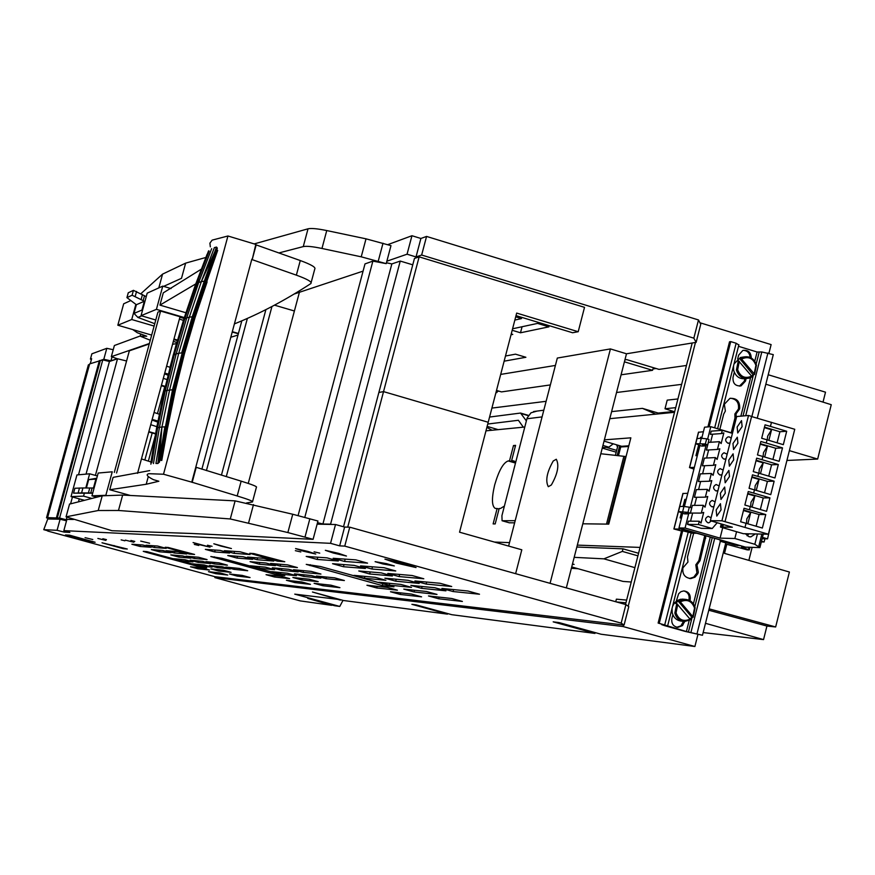 <?xml version="1.0" encoding="UTF-8"?>
<svg xmlns="http://www.w3.org/2000/svg" width="875" height="875" viewBox="0 0 875 875"><rect width="100%" height="100%" fill="white"/><g stroke="black" fill="none" stroke-linecap="round" stroke-linejoin="round"><path stroke-width="1.31" d="M50.87 519.039L46.506 517.825L48.409 517.858L47.589 517.628L89.666 363.891L102.78 359.877L109.452 361.484L117.513 358.761L86.034 474.13M79.286 498.881L78.498 501.747M117.513 358.761L126.58 360.992M109.452 361.484L78.509 474.797M72.45 496.989L70.612 503.727M66.894 517.344L66.237 519.75L66.806 519.772M47.589 517.628L59.566 518.044L66.237 519.75M46.506 517.825L88.375 364.864L89.502 364.47M102.78 359.877L59.566 518.044M100.275 360.752L57.291 518.011M99.411 360.511L56.416 517.77M149.253 343.952L129.347 350.831L95.397 475.409M155.389 435.203L148.367 461.136M176.411 343.645L174.114 352.122M172.255 358.991L170.002 367.303M164.73 386.728L157.445 413.591M152.195 432.983L144.856 460.02M294.394 293.956L363.081 271.119M254.188 243.917L308.022 228.812C311.227 228.08 317.461 228.659 326.747 230.562L366.012 238.831L390.983 245.645L386.214 263.637L372.87 261.122L364.995 263.9L298.08 515.594M386.214 263.637L361.233 256.823L366.012 238.831M326.747 230.562L321.967 248.467L361.233 256.823M321.967 248.467C312.681 246.531 306.447 245.919 303.264 246.597L308.022 228.812M278.863 252.952L303.264 246.597M205.888 257.458L185.631 263.134L181.508 278.305L163.625 286.377M185.631 263.134L162.553 274.127L140.908 293.672M241.839 320.786L201.873 469.197M274.509 305.156L294.405 310.997M247.395 318.347L206.423 470.586M265.902 309.597L221.43 475.147M299.403 292.305L248.248 483.416M372.87 261.122L304.795 517.366M317.516 522.659L322.919 523.994L391.847 263.922L386.444 262.762M162.553 274.127L158.812 287.897M271.95 306.502L226.286 476.623M412.759 264.819L400.247 261.067L391.847 263.922M400.247 261.067L330.586 524.147L331.658 524.442M330.586 524.147L322.919 523.994M98.219 510.519L118.475 510.475L122.653 495.075L102.222 495.819L98.219 510.519L66.062 516.83L112.022 530.731L191.319 533.466L313.097 539.328L287.864 532.558L292.742 514.248L235.123 500.872L230.278 518.962L287.864 532.558M102.222 495.819L69.541 504.109M122.653 495.075L235.123 500.872M313.097 539.328L317.953 521.019L292.742 514.248M118.475 510.475L230.278 518.962M172.55 344.291L176.619 343.58M132.781 329.591L137.298 332.73L146.748 336.219L140.175 336.175L150.259 340.233M140.175 336.175L140.766 334.009M146.234 296.669L133.438 290.336L128.253 292.786L126.93 297.62L136.369 304.73L144.353 301.241L132.103 295.225L133.438 290.336M126.93 297.62L132.103 295.225M144.353 301.241L141.947 310.067L142.439 310.581M136.369 304.73L134.006 313.414L137.889 317.428L154.755 323.695M134.006 313.414L141.947 310.067M137.889 317.428L141.684 315.864M141.05 315.678L147.186 293.158L162.761 286.114L156.428 309.356L141.05 315.678L155.772 319.998M154.12 326.069L131.731 319.517L135.844 304.412M230.814 337.258L238 335.048M171.073 288.575L162.761 286.114M116.572 473.003L160.606 311.062L157.905 312.156L114.319 472.38M160.606 311.062L184.22 317.953M232.225 331.964L238.35 333.747L232.203 332.03M238.416 333.473L232.302 331.669M184.352 317.57L156.428 309.356M131.731 319.517L117.83 325.227L123.681 303.789L130.473 300.716M117.83 325.227L151.659 335.092M173.327 341.414L176.947 342.475M184.056 318.445L179.878 317.264L137.539 473.342M231.262 335.562L226.056 354.845M183.422 320.359L179.386 319.08M201.447 269.084L163.275 292.873L159.95 305.112L185.97 312.769M155.597 433.956L148.761 431.998M177.472 340.681L173.83 339.577M165.298 386.892L161.306 385.722M216.967 388.587L218.291 383.655M141.455 458.927L150.97 461.967M148.859 431.627L155.662 433.562M201.338 446.589L202.683 441.645M150.741 424.692L156.877 426.694M152.173 419.409L158.025 421.094M204.608 434.481L205.942 429.548M154.055 412.475L159.447 414.258M213.73 400.641L215.053 395.719M165.408 386.422L161.438 385.252M163.308 378.339L167.114 379.619M168.47 374.172L164.741 373.067M170.166 367.369L166.611 366.166M177.636 340.123L173.983 339.019M105.842 495.316L91.962 495.83L98.175 473.047L112.241 471.8L105.842 495.316L107.023 495.644M157.806 422.155L152.009 420.022M164.533 373.833L168.197 375.277M149.713 470.597L113.105 477.356L109.736 489.738L130.397 495.48M91.962 495.83L96.808 497.164M97.377 475.956L89.644 473.802L85.783 487.977M84.361 500.281L71.028 496.595L76.945 474.939L89.644 473.802M71.028 496.595L83.552 496.136L91.809 498.422M84.339 493.27L83.552 496.136M92.684 493.194L73.544 493.15L81.583 492.92L82.939 487.966L74.878 488.25L73.577 493.139M86.395 487.977L88.681 479.62L96.764 478.231M82.939 487.966L93.461 488.009L95.889 479.073L96.578 478.898M92.75 492.964L90.759 492.953L92.105 487.998M95.889 479.073L88.681 479.62M89.753 487.988L88.408 492.942L90.759 492.953M88.408 492.942L81.583 492.92M311.128 282.603L314.738 269.117C316.127 267.444 311.303 264.578 300.278 260.542L296.362 275.155C307.409 279.158 312.244 281.958 310.866 283.566L310.822 283.598C285.097 300.366 259.613 313.797 234.391 323.903M251.847 259.164L191.756 482.147L163.505 474.228L227.938 235.987L255.817 244.409L252.186 259.634L296.362 275.155M159.95 305.112L195.792 283.883M252.186 259.634L256.167 244.902L300.278 260.542M227.938 235.987L212.144 240.133L209.902 243.152L210.328 246.838M163.505 474.228L148.87 473.692C145.578 474.458 147.098 476.448 153.453 479.675L158.856 481.239L146.213 484.258L109.736 489.738M195.781 467.184L241.161 481.152L237.191 495.972C248.467 499.417 253.564 501.408 252.47 501.944L246.586 502.961M252.58 501.539L256.397 487.287C257.502 486.686 252.427 484.641 241.161 481.152M191.756 482.147L237.191 495.972M196.186 467.469L192.161 482.42M515.627 573.683L521.806 549.795L459.55 532.197L516.677 313.075L578.211 331.712L572.589 332.752L516.009 315.634M379.236 392.405L383.534 391.617L488.206 422.264L383.534 391.617L378.864 392.47L343.514 526.761M347.725 527.133L419.147 256.856L414.455 258.442L378.908 392.317M578.211 331.712L584.522 307.333L419.147 256.856M387.734 244.661L411.95 235.725L420.897 238.47L426.562 236.425L698.491 319.955L700.744 324.286L696.139 342.355L626.489 353.784L610.422 348.928L557.32 358.05L508.616 546.066M696.139 342.355L693.842 338.166L421.652 255.03L426.562 236.425M386.859 261.198L407.061 254.198L416.019 256.933L421.652 255.03M140.23 335.978L114.384 345.516L111.333 356.672L149.373 343.492M111.333 356.672L117.239 358.728L110.939 360.861L103.808 359.286L99.881 360.642M555.417 365.433L500.686 374.412M504.142 361.178L525.886 357.273L515.484 354.167L505.488 356.016M511.022 334.764L512.761 334.403L511.241 333.944M512.192 330.28L520.494 332.784L548.909 326.845L537.534 323.411L512.586 328.781M514.861 320.064L521.522 318.566L515.703 316.805M411.95 235.725L407.061 254.198M420.897 238.47L416.019 256.933M112.022 356.912L110.939 360.861M90.267 363.683L91.634 358.684L90.431 359.122L91.875 353.817L106.805 348.316L113.236 349.716M106.805 348.316L103.808 359.286M90.431 359.122L91.438 359.406M520.494 332.784L522.069 326.747M693.842 338.166L698.491 319.955M47.819 530.786L43.75 529.67L57.072 530.305L64.192 532.098L69.858 532.394L63.842 530.633L330.542 543.331L339.642 545.858L344.75 546.12L621.184 623.131L625.909 604.592L349.759 527.177L344.75 546.12M57.072 530.305L60.102 519.225L47.764 518.984L43.75 529.67M625.909 604.592L628.775 606.67L624.083 625.056L214.944 576.702L47.742 531.059M551.337 484.991C557.725 473.736 559.377 465.161 556.292 459.255L553.219 461.016C546.864 472.259 545.223 480.823 548.308 486.697L551.337 484.991M624.083 625.056L621.184 623.131M234.041 569.352L225.805 567.098L239.269 568.422L247.691 570.73L234.041 569.352L234.423 567.941M217.438 567.667L209.431 565.48L222.108 566.727L230.289 568.969L217.438 567.667L217.798 566.3M257.13 559.716L273.777 561.072L263.922 558.348L247.527 557.069L257.13 559.716L257.622 557.856M85.072 537.655L92.783 539.525L85.072 537.655M199.872 544.764L210.044 547.159L193.091 542.566L199.872 544.764M207.473 545.223L212.056 546.306L207.473 545.223M220.795 546.055L231.427 548.548L213.817 543.78L220.795 546.055M295.345 550.67L300.836 551.939L295.345 550.67M303.242 551.152L315.744 554.039L308.077 551.458L295.564 548.57L303.242 551.152M314.081 551.83L319.747 553.131L314.081 551.83M333.255 553.011L346.467 556.041L338.559 553.339L325.325 550.309L333.255 553.011M396.233 563.052L416.062 567.558L404.797 563.653L384.923 559.136L396.233 563.052M344.564 561.455L367.555 563.139L355.786 559.869L333.167 558.294L344.564 561.455L345.188 559.125M371.897 569.023L395.741 570.959L384.038 567.711L360.544 565.884L371.897 569.023L372.477 566.814M399.087 576.57L423.795 578.758L412.147 575.52L387.8 573.442L399.087 576.57L399.645 574.448M426.158 584.073L451.708 586.502L440.114 583.286L414.914 580.956L426.158 584.073L426.694 582.05M453.108 591.544L479.5 594.223L467.961 591.019L441.919 588.448L453.108 591.544L453.611 589.597M317.177 559.442L338.319 560.995L327.009 557.856L306.206 556.413L317.177 559.442L317.767 557.222M343.47 566.727L365.4 568.498L354.156 565.381L332.544 563.697L343.47 566.727L344.028 564.594M369.633 573.967L392.372 575.98L381.172 572.873L358.761 570.959L369.633 573.967L370.169 571.933M395.686 581.175L384.869 578.178L408.056 580.322L419.202 583.417L395.686 581.175L396.2 579.228M421.63 588.361L445.922 590.822L434.831 587.748L410.856 585.375L421.63 588.361L422.111 586.491M382.867 563.948L394.341 565.939L386.531 563.642L375.102 561.663L382.867 563.948L383.108 563.041M306.239 564.375L320.556 566.541L393.969 586.819L382.331 585.616L306.239 564.375M253.947 553.591L284.78 561.739L277.539 561.148L249.758 553.295L253.947 553.591M168.263 547.487L194.578 554.455L189.284 554.017L165.211 547.269L168.263 547.487M210.798 556.533L221.834 558.272L284.791 575.564L276.347 574.7L210.798 556.533M146.989 551.644L143.259 551.337L146.355 552.311L200.955 567.241L206.642 567.831L146.989 551.644M127.291 549.019L123.255 548.691L102.014 542.773L127.291 549.019M69.508 535.172L95.134 542.248L89.491 541.494L65.494 534.942L69.508 535.172M364.394 578.233L354.014 575.367L375.222 577.325L385.908 580.289L364.394 578.233L364.886 576.373M389.288 585.113L378.952 582.258L400.881 584.423L411.512 587.366L389.288 585.113L389.758 583.33M414.072 591.959L403.78 589.116L426.42 591.489L437.008 594.42L414.072 591.959L414.52 590.242M438.747 598.784L428.498 595.952L451.85 598.522L462.394 601.442L438.747 598.784L439.184 597.133M400.269 594.453L390.491 591.752L411.545 594.081L421.586 596.848L400.269 594.453L400.673 592.878M376.742 587.967L366.92 585.255L387.341 587.398L397.414 590.177L376.742 587.967L377.169 586.327M280.142 566.059L297.402 567.58L287.591 564.878L270.583 563.423L280.142 566.059L280.613 564.277M303.078 572.37L320.939 574.066L311.161 571.375L293.552 569.745L303.078 572.37L303.527 570.664M325.916 578.659L344.378 580.53L334.644 577.85L316.422 576.045L325.916 578.659L326.342 577.03M234.019 553.35L250.053 554.531L240.155 551.797L224.383 550.703L234.019 553.35L234.533 551.403M214.681 551.939L229.622 553.033L220.062 550.397L205.352 549.369L214.681 551.939L215.184 550.058M237.037 558.086L252.569 559.344L243.031 556.719L227.752 555.527L237.037 558.086L237.519 556.292M259.317 564.211L275.417 565.633L265.923 563.019L250.064 561.673L259.317 564.211L259.777 562.494M281.509 570.314L272.289 567.788L288.728 569.297L298.178 571.9L281.509 570.314L281.947 568.673M303.625 576.395L320.852 578.145L311.434 575.553L294.438 573.869L303.625 576.395L304.041 574.82M259.109 568.214L250.206 565.775L265.442 567.186L274.564 569.691L259.109 568.214L259.525 566.639M280.448 574.077L271.578 571.648L287.35 573.202L296.428 575.706L280.448 574.077L280.853 572.567M301.711 579.928L292.884 577.5L309.17 579.206L318.216 581.689L301.711 579.928L302.105 578.462M322.908 585.747L314.103 583.33L330.903 585.178L339.927 587.661L322.908 585.747L323.28 584.336M294.864 582.586L286.42 580.267L301.798 581.973L310.45 584.347L294.864 582.586L295.225 581.241M274.531 577.008L266.055 574.689L280.962 576.242L289.636 578.627L274.531 577.008L274.903 575.608M154.372 547.52L166.184 548.384L157.653 546.044L146.027 545.234L154.372 547.52L154.82 545.847M174.387 553L186.67 553.995L178.161 551.666L166.075 550.725L174.387 553L174.825 551.403M194.338 558.469L207.08 559.595L198.603 557.266L186.058 556.194L194.338 558.469L194.753 556.938M214.222 563.916L227.412 565.173L218.969 562.855L205.964 561.652L214.222 563.916L214.616 562.45M198.166 562.395L190.138 560.197L202.387 561.323L210.591 563.577L198.166 562.395L198.548 560.973M178.839 557.102L190.837 558.163L182.602 555.898L170.789 554.892L178.839 557.102L179.244 555.614M159.447 551.786L171.008 552.727L162.75 550.462L151.364 549.577L159.447 551.786L159.862 550.244M139.989 546.459L151.123 547.28L142.822 545.005L131.884 544.239L139.989 546.459L140.438 544.841M218.641 571.025L210.908 568.903L223.18 570.194L231.088 572.348L218.641 571.025L218.98 569.756M200.025 565.928L192.259 563.806L204.137 564.977L212.067 567.153L200.025 565.928L200.375 564.605M181.344 560.82L173.556 558.688L185.03 559.748L192.981 561.925L181.344 560.82L181.716 559.442M237.213 576.1L229.491 573.989L242.167 575.389L250.042 577.544L237.213 576.1L237.53 574.875M215.873 573.694L208.436 571.659L220.161 572.961L227.752 575.039L215.873 573.694L216.18 572.523M197.969 568.805L190.509 566.77L201.873 567.962L209.486 570.041L197.969 568.805L198.297 567.58M194.316 544.414L198.789 545.475L194.316 544.414M140.711 541.1L149.603 543.222L140.711 541.1M130.911 540.488L134.783 541.417L130.911 540.488M125.289 540.137L133.853 542.205L125.289 540.137M121.155 539.886L124.917 540.794L121.155 539.886M102.834 538.748L106.433 539.623L102.834 538.748M97.869 538.442L105.853 540.378L97.869 538.442M64.531 530.83L64.192 532.098M60.102 519.225L66.511 520.822M73.478 519.477L66.916 519.356L63.842 530.633M317.111 524.158L335.519 524.519L330.542 543.331M335.519 524.519L344.608 527.067L339.642 545.858M344.608 527.067L349.759 527.177M626.489 353.784L566.333 587.891M91.744 541.275L91.547 541.997M89.698 540.706L89.491 541.494M123.441 547.991L123.255 548.691M114.122 545.53L113.947 546.142M201.195 566.344L200.955 567.241M146.541 551.611L146.355 552.311M214.419 556.828L214.2 557.637M276.708 573.344L276.347 574.7M189.525 553.109L189.284 554.017M178.916 550.309L178.697 551.119M277.867 559.913L277.539 561.148M265.552 556.664L265.256 557.769M382.823 583.734L382.331 585.616M310.264 564.703L310.012 565.655M610.422 348.928L550.069 583.33M615.366 455.416L617.991 445.211M618.439 455.766L620.714 446.961L619.467 446.589L617.138 455.623M619.467 446.589L628.753 446.042M620.714 446.961L628.633 446.502M717.445 449.433L706.409 450.089L708.356 442.411L719.403 441.678L717.445 449.433L719.819 448.777L717.117 459.441L715.378 457.57L713.42 465.325L715.794 464.669L713.092 475.333L711.353 473.462L709.384 481.228L711.769 480.572L709.067 491.247L707.328 489.377L705.348 497.153L707.744 496.486L705.031 507.172L703.292 505.312L701.312 513.089L703.708 512.422L700.995 523.119L699.245 521.248L698.425 524.519L712.217 528.511L717.205 522.725M732.452 433.344L722.291 430.314L721.47 433.562L723.844 432.906L721.142 443.559L719.403 441.678M731.194 438.298L729.455 436.942L727.978 436.898C724.948 438.9 724.916 441 727.869 443.188L730.013 442.991M727.18 454.169L724.03 452.758C720.934 454.738 720.88 456.838 723.855 459.058L725.987 458.85M723.166 470.039L720.07 468.628C716.92 470.575 716.844 472.686 719.83 474.95L721.973 474.742M719.141 485.942L716.1 484.509C712.895 486.445 712.797 488.556 715.805 490.853L717.948 490.634M715.116 501.845L712.141 500.412C708.87 502.316 708.75 504.438 711.78 506.767L713.923 506.548M711.08 517.77L708.17 516.337C704.834 518.208 704.692 520.33 707.744 522.703L708.881 522.802L711.298 520.964M708.641 449.958L706.595 458.019M713.42 465.325L702.417 465.806L704.375 458.128L715.378 457.57M704.638 465.708L702.592 473.78M709.384 481.228L698.425 481.545L700.383 473.867L711.353 473.462M700.634 481.48L698.589 489.562M705.348 497.153L694.433 497.306L696.38 489.606L707.328 489.377M696.631 497.273L694.586 505.356M701.312 513.089L690.43 513.078L692.387 505.378L703.292 505.312M692.628 513.078L690.572 521.172M712.217 528.511L701.225 528.336L687.564 524.388L688.384 521.15L699.245 521.248M687.564 524.388L698.425 524.519M721.47 433.562L710.391 434.372L711.211 431.167L722.291 430.314M712.633 434.208L710.587 442.269M707.634 439.108L710.784 426.683L732.495 433.158M705.917 445.845L702.428 444.817L707.602 445.003L705.37 443.953L695.745 443.669L701.739 446.108L705.917 445.845L690.288 507.467M688.658 513.887L685.147 512.87L690.277 513.308L688.012 512.345L678.486 511.602L684.534 513.887L688.658 513.887L685.07 528.03L720.07 538.136L722.706 527.712M710.784 426.683L704.561 427.186L701.728 438.32M685.07 528.03L678.978 527.931L682.719 513.198M684.414 506.527L699.945 445.375M695.745 443.669L697.036 438.572L701.28 438.277L706.672 438.823L705.37 443.953M707.733 444.653L709.034 439.523L706.672 438.823M678.486 511.602L679.777 506.483L683.966 506.461L689.325 507.194L688.012 512.345M690.386 513.023L691.688 507.883L689.325 507.194M678.978 527.931L745.522 547.127L759.894 547.597L754.841 544.283L734.847 538.508L720.07 538.136M734.847 538.508L736.564 531.727M701.28 438.277L699.989 443.384M683.966 506.461L682.664 511.602M754.841 544.283L757.433 533.98M745.358 533.739L748.88 536.659L750.892 536.856L755.311 533.936M758.548 547.214L761.852 534.067M759.894 547.597L763.284 534.1M747.141 535.806L748.989 533.805M697.288 455.809L696.631 455.656L699.311 445.123M697.222 456.083L696.631 455.656M700.328 438.342L700.602 437.27L701.98 437.369M701.039 438.288L701.312 437.227M695.92 455.7L698.677 444.861M683.025 506.472L684.83 499.384L685.53 499.384L683.725 506.461M686.186 499.527L685.53 499.384M681.494 518.044L680.127 517.891L681.428 518.262M682.237 528.872L683.123 529.134M682.084 512.958L680.827 517.891M681.439 512.717L680.127 517.891M740.403 545.65L682.183 529.112M721.241 523.928L720.453 527.056L732.331 527.231L710.347 520.68L721.93 520.778L725.025 521.675L751.614 416.413L748.53 415.483L721.93 520.778M722.192 524.212L721.547 526.739M723.395 524.562L722.761 527.089M748.53 415.483L736.695 416.533L710.347 520.68M720.453 527.056L743.367 533.695L768.403 534.209L725.025 521.675M751.57 416.544L794.752 429.275L768.403 534.209M771.477 422.297L770.448 426.387L786.691 431.255L783.322 444.675L767.069 439.819L766.259 443.034L782.513 447.88L775.742 448.262L772.92 459.462M744.997 527.417L746.036 523.294L762.366 528.041L765.756 514.555L749.438 509.797L750.247 506.57L766.566 511.328L769.945 497.864L753.648 493.073L754.458 489.858L770.755 494.637L774.145 481.184L757.859 476.383L758.669 473.156L774.944 477.969L778.323 464.527L762.059 459.703L762.869 456.477L779.133 461.311L782.513 447.88M750.247 506.57L744.855 505.039L748.256 491.542L753.648 493.073M754.458 489.858L749.066 488.316L752.467 474.841L757.859 476.383M758.669 473.156L753.277 471.625L756.667 458.15L762.059 459.703M762.869 456.477L757.477 454.934L760.867 441.492L766.259 443.034M767.069 439.819L761.677 438.277L765.067 424.834L770.448 426.387M746.036 523.294L740.633 521.773L744.034 508.266L749.438 509.797M716.177 509.906L720.431 503.705L721.055 509.895L716.789 516.097L716.177 509.906M720.377 493.281L724.664 487.047L725.277 493.205L720.989 499.439L720.377 493.281M724.577 476.689L728.875 470.422L729.488 476.525L725.178 482.792L724.577 476.689M728.766 460.108L733.097 453.808L733.698 459.867L729.367 466.167L728.766 460.108M732.955 443.537L737.308 437.205L737.909 443.22L733.556 449.564L732.955 443.537M737.144 426.989L741.519 420.634L742.109 426.606L737.734 432.972L737.144 426.989M765.756 514.555L759.073 514.533L756.131 526.225M743.597 510.027L759.073 514.533M747.862 523.83L750.684 512.641L743.466 510.53M750.684 512.641L746.823 518.82L746.484 523.425M769.945 497.864L763.241 497.941L760.331 509.512M747.786 493.413L763.241 497.941M752.073 507.095L754.862 496.037L747.655 493.916M754.862 496.037L750.991 502.239L750.63 506.68M760.32 443.669L775.742 448.262M764.684 457.023L767.386 446.327L760.189 444.183M767.386 446.327L763.492 452.616L763.087 456.542M774.145 481.184L767.408 481.37L764.531 492.811M751.964 476.809L767.408 481.37M756.284 490.394L759.041 479.445L751.833 477.323M759.041 479.445L755.169 485.68L754.786 489.945M778.323 464.527L771.575 464.811L768.731 476.131M756.142 460.239L771.575 464.811M760.484 473.692L763.208 462.875L756.022 460.742M763.208 462.875L759.336 469.142L758.931 473.244M786.691 431.255L779.898 431.747L777.109 442.816M764.488 427.131L779.898 431.747M768.884 440.366L771.542 429.789L764.367 427.634M771.542 429.789L767.659 436.111L767.233 439.873M681.625 530.491L692.289 533.192L696.5 533.28L682.062 529.112L673.892 528.981L681.505 530.983M687.772 493.292L683.014 493.511M694.356 467.359L689.489 467.589L693.93 469.066M703.402 431.736L698.578 432.261M725.769 542.916L702.472 635.261L685.245 631.422L664.617 625.658L661.719 624.63L664.584 624.936L658.131 623.055L686.394 631.553L702.472 635.261M722.805 540.827L722.619 541.559L720.202 541.231L725.791 542.85M725.506 543.966L747.152 549.85L749.273 549.905L741.388 547.236L750.586 547.291M722.619 541.559L734.945 545.114L740.688 545.737M720.059 541.056L720.311 540.116L720.059 541.056M683.495 621.381L680.925 625.844L676.856 627.244M676.288 601.18L678.628 593.764L680.914 591.686L683.812 590.92C687.914 592.156 689.653 595.033 689.03 599.528L688.877 600.13M730.537 398.234C736.477 399.055 739.123 402.631 738.467 408.964L734.869 413.984L734.978 417.944L731.227 432.775M744.877 378.82L744.253 381.27L739.43 386.116M743.269 350.317C747.414 350.613 749.689 352.975 750.094 357.383M704.736 535.62L698.873 560.623L695.811 564.834L696.938 572.928L693.809 577.106L689.533 578.495M707.919 426.912L729.531 341.786L730.723 341.6L736.137 343.252L714.689 427.842M738.587 344.837L736.137 343.252M738.5 346.314L757.094 352.002L761.819 351.958L745.697 415.734M757.247 418.184L773.292 354.627L761.819 351.958M672.842 614.775L671.858 618.658C671.267 623.602 673.28 626.511 677.884 627.375L676.977 627.266M690.123 618.92L691.797 617.148L678.081 601.005L675.522 603.477L676.78 603.586L674.833 613.058C676.32 618.198 679.58 620.998 684.611 621.48L682.522 625.581L677.884 627.375M683.812 590.92C688.625 591.598 690.747 594.508 690.178 599.627L689.927 600.644M719.83 429.373L723.702 414.105L725.364 411.053L724.358 404.25L729.925 398.377C736.859 397.983 740.097 401.472 739.67 408.855L736.072 413.875L736.181 417.834L732.32 433.103M736.072 413.875L734.869 413.984M751.264 357.962C750.947 352.253 748.136 349.748 742.831 350.448L738.653 355.108L737.68 358.925M734.289 372.323L733.02 377.355C732.681 383.414 735.35 386.258 741.027 385.886L739.812 386.017M746.123 378.536L745.467 381.128L741.027 385.886M705.939 535.97L700.033 560.678L696.97 564.9L695.811 564.834M696.97 564.9L698.327 572.261L697.823 573.716L694.969 577.183L690.834 578.572C684.862 577.795 682.216 574.23 682.894 567.864L687.958 562.045L687.466 557.08L693.667 533.214M730.723 341.6L709.1 426.814M682.795 530.458L659.269 623.186M681.669 530.359L658.131 623.055M684.042 599.255L680.542 599.277L677.184 600.567L674.428 602.995L672.602 606.255M672.044 608.431L672.208 612.795C673.684 617.914 676.933 620.714 681.953 621.195L683.091 621.316M691.797 617.148L693.131 617.269L692.814 616.602L680.291 601.858L678.081 601.005M676.78 603.586L690.55 619.741L684.611 621.48L690.55 619.741M743.498 357.011L740.458 357.492L734.048 363.88M733.502 366.023L733.655 370.355C735.798 376.819 740.031 379.542 746.331 378.536M753.08 374.73L754.48 374.544L754.195 373.8L740.863 358.247L739.539 358.433L737.023 360.828L738.347 360.642L736.422 369.983C738.62 376.556 742.919 379.28 749.317 378.142L751.92 376.928L751.669 376.173L753.08 374.73L739.539 358.433M739.309 361.309L737.647 369.731C740.381 376.841 745.052 378.984 751.669 376.173L738.347 360.642M748.858 560.372L752.139 547.345M616.547 444.795L617.509 447.081M528.445 415.384L520.538 413.055L526.356 420.875M520.538 413.055L489.573 417.047M523.316 427.175L518.394 420.273L487.747 424.036M783.125 475.584L779.756 488.972M770.602 525.427L767.561 538.858L762.114 538.727M762.453 537.381L767.561 538.858M726.775 544.327L724.5 553.383L789.392 572.02L775.655 626.959L709.133 608.858M703.15 632.57L763.547 639.603L705.48 623.306M340.462 599.67L294.744 594.136L339.773 606.441L343 600.37M499.002 391.169L497.208 391.42L496.912 392.558L495.917 392.7M656.086 368.506L652.892 368.966L652.553 370.311L621.086 374.806M768.206 374.741L825.508 392.175L823.014 402.117M789.392 450.636L817.655 459.058L786.92 460.458M606.255 447.344L616.656 450.395M616.197 452.178L602.252 448.088M700.306 323.455L700.448 322.908L771.127 344.597L768.928 353.292M775.655 626.959L766.938 626.052L763.547 639.603M766.938 626.052L708.783 610.236M595.164 632.592L594.945 633.423L451.817 614.698L416.052 604.855L411.895 604.33L447.475 614.13L343.58 600.523L312.452 592.003L340.353 600.108M447.628 613.539L447.475 614.13M697.998 634.2L694.892 646.505L601.081 634.233L559.059 622.584L553.186 621.852L594.945 633.423M765.822 384.191L831.25 404.698L817.655 459.058M695.461 342.464L628.217 606.266M623.448 624.98L623.055 626.522L694.892 646.505M576.833 547.039L622.989 548.833L622.333 551.403L603.903 558.841L634.911 567.645M622.333 551.403L637.919 555.844M572.48 563.948L574.109 564.408L572.392 564.309M339.773 606.441L334.567 605.708L307.727 598.391L331.712 605.314L300.234 600.895L214.867 577.598L215.108 576.723M623.055 626.522L214.867 577.598M626.631 600.097L616.394 599.156L615.738 601.748M625.931 602.842L616.459 601.945M492.45 430.205L491.312 430.314M487.134 426.409L498.181 429.647M486.883 427.372L491.422 429.909M655.823 414.148L642.425 408.363L660.352 413.7M677.928 398.945L667.209 400.137L665.011 408.745L674.647 411.819M675.708 407.652L665.011 408.745M496.027 392.295L496.912 392.558M496.508 390.425L501.495 391.902L550.364 384.923M624.422 361.823L652.553 370.311M624.925 359.877L626.62 359.603L659.017 369.381L686.459 365.466M681.647 384.366L616.536 392.503M546.12 401.308L491.903 408.089M604.045 441.12L621.644 446.294L628.808 445.802M602.383 447.606L608.836 447.158L613.233 443.822M536.955 411.097L530.994 412.814L527.111 418.053L501.922 515.659L502.075 520.745L515.189 520.669M603.903 558.841L574.175 557.342M625.516 604.483L692.191 343M642.425 408.363L611.625 411.611M638.575 553.273L622.989 548.833M631.247 582.017L623.022 581.416L571.714 566.934M673.728 411.523L658.197 413.066M582.805 523.797L608.748 524.136L630.853 437.828L604.373 439.852M608.836 447.158L602.941 445.43M515.397 446.097L513.494 445.528L509.502 460.863L508.189 460.939C503.311 462.656 498.816 470.652 494.67 484.947C491.542 498.334 491.728 506.166 495.25 508.43L497.131 508.506L493.128 523.906L495.184 523.939L499.188 508.495L500.5 508.484L504.394 506.056M515.484 462.602L509.502 460.863M513.494 445.528L515.583 445.364L511.591 460.742L514.97 461.727M514.325 461.07L511.591 460.742M512.925 460.666L515.561 462.766M499.045 509.053L497.131 508.506M509.294 522.78L514.631 522.834M640.062 547.411L577.325 545.114M509.502 542.62L494.484 542.073M578.036 568.717L571.364 568.302M524.77 427.033L485.975 430.839M674.516 412.311L609.809 418.677M626.084 456.422L625.286 456.466L607.961 524.125M600.797 453.742L625.286 456.466M217.328 248.139L216.803 247.362L216.223 249.955L216.486 247.056L214.386 247.625L201.338 281.619L204.881 281.105L192.839 316.739L189.317 317.155L178.73 353.281L181.705 352.898L192.325 316.63L204.356 281.028L216.716 248.445L217.328 248.139L216.737 250.031L204.881 281.105L217.547 250.327L198.975 301.153L217.689 250.37L205.756 284.43L198.975 301.153L183.061 353.183L170.483 406.361L183.203 353.216L198.975 301.153L199.806 301.525L207.123 281.881L195.07 317.537L184.45 353.773L175.306 390.534L167.639 427.733L175.252 388.828L184.056 353.522L199.806 301.525L183.203 353.216L184.45 353.773M161.755 460.513L171.358 406.591L170.483 406.361L167.825 424.55L160.869 460.348L170.483 406.361L160.727 460.305L165.408 426.891L175.656 389.036M211.673 248.675L198.68 282.494L201.338 281.619L189.317 317.155L186.714 317.898L176.17 353.883L178.73 353.281L169.608 389.922L161.952 427L159.338 460.141L164.883 426.836L161.952 427L155.947 463.477L157.905 463.498L161.952 427L159.447 427.306L153.464 463.586M207.102 254.275L196.689 283.609L198.68 282.494L186.714 317.898L184.767 318.85L207.102 254.275L195.42 284.845L196.689 283.609L209.169 251.114M216.803 247.362L201.338 281.619M194.622 318.992L204.881 281.105L205.723 281.389M204.881 281.105L193.67 316.98L192.839 316.739L182.23 352.975L183.061 353.183M195.42 284.845L183.575 319.867L173.108 355.534L176.17 353.883L167.07 390.37L173.075 389.714L165.408 426.891L172.539 389.692L182.23 352.975L173.075 389.714L173.917 389.889L165.408 426.891L166.294 427.044M205.756 284.43L199.806 301.525M208.666 250.797L196.689 283.609L208.327 251.42M183.575 319.867L184.767 318.85L174.267 354.659L165.211 390.983L167.07 390.37L159.447 427.306L157.631 427.744L165.211 390.983L164.095 391.716L156.548 428.247L157.631 427.744L150.872 464.177L156.548 428.247L150.883 462.612M165.408 426.891L159.862 460.184L158.43 463.05L161.952 427L157.905 463.498M158.966 461.803L159.862 460.184L159.37 462.273M183.203 353.216L171.358 406.591M173.108 355.534L164.095 391.716M151.878 462.591L157.631 427.744M761.491 541.22L764.127 541.986L764.925 538.792M761.316 541.909L764.127 541.986M383.009 243.217L378.23 261.22M69.573 503.989L66.062 516.83M309.859 518.755L305.003 537.075M253.487 504.591L248.62 522.802M135.22 296.341L136.555 291.441M142.505 294.492L141.159 299.392M144.528 295.63L143.194 300.541M126.962 297.598L128.286 292.764M79.494 487.988L78.138 492.942M683.047 493.38L674.002 528.97M689.609 467.567L698.611 432.097M749.755 547.498L749.175 549.795M748.978 547.466L748.453 549.533M735.131 544.381L734.945 545.114M737.527 545.07L737.384 545.628M684.469 622.191L683.32 622.07M689.03 599.528L690.178 599.627M734.978 417.944L736.181 417.834M745.467 381.128L744.253 381.27M700.033 560.678L698.873 560.623M704.55 538.169L705.72 538.202M767.911 352.986L751.844 416.62M720.366 541.275L697.014 633.73M714.678 538.486L690.955 632.319M759.117 352.352L756.153 364.055M753.462 374.686L743.028 415.975M712.228 537.786L694.816 606.67M692.158 617.192L688.406 632.023M757.094 352.002L754.753 361.233M750.597 377.661L740.863 416.161M710.259 537.206L693.405 603.848M689.194 620.506L686.394 631.553M688.264 532.033L664.759 624.717M693.164 617.159L695.078 607.841M695.067 607.753C693.525 602.492 690.156 599.681 684.972 599.342L679.339 601.114M677.731 604.33L676.047 612.872C678.814 619.992 683.55 622.048 690.244 619.062M692.814 616.602L694.553 608.016C691.764 600.873 687.017 598.817 680.291 601.858M754.534 374.423L756.394 365.203M756.394 365.17C754.13 358.477 749.744 355.786 743.236 357.088L740.863 358.247M754.195 373.8L755.902 365.323C753.156 358.192 748.464 356.048 741.825 358.914M521.216 413.58L528.259 415.647M526.892 418.775L542.084 416.894M515.484 463.061L508.189 460.939M509.556 522.856L502.206 520.756M623.842 456.389L606.495 524.114M204.356 281.028L216.486 247.056L216.716 248.445M74.878 488.25L73.544 493.15M148.302 476.536L146.213 484.258M728.427 443.297L729.312 443.242M724.38 459.167L725.233 459.123M720.333 475.048L721.153 475.016M716.275 490.941L717.073 490.93M712.217 506.855L712.983 506.855M708.159 522.791L708.881 522.802M749.656 536.823L750.892 536.856M682.938 493.391L673.892 528.981M698.502 432.13L689.489 467.589M749.886 547.498L749.284 549.872M690.834 578.572L689.686 578.495M738.894 344.739L717.609 428.717M691.206 532.875L667.68 625.691M682.325 599.112L684.972 599.342C690.189 599.692 693.58 602.503 695.122 607.775L693.164 617.236M740.458 357.492L743.236 357.088C749.788 355.786 754.195 358.477 756.459 365.17L754.523 374.489M749.317 378.142L751.92 376.928M533.586 411.545L543.812 410.189M509.425 522.834L502.075 520.745"/></g></svg>

